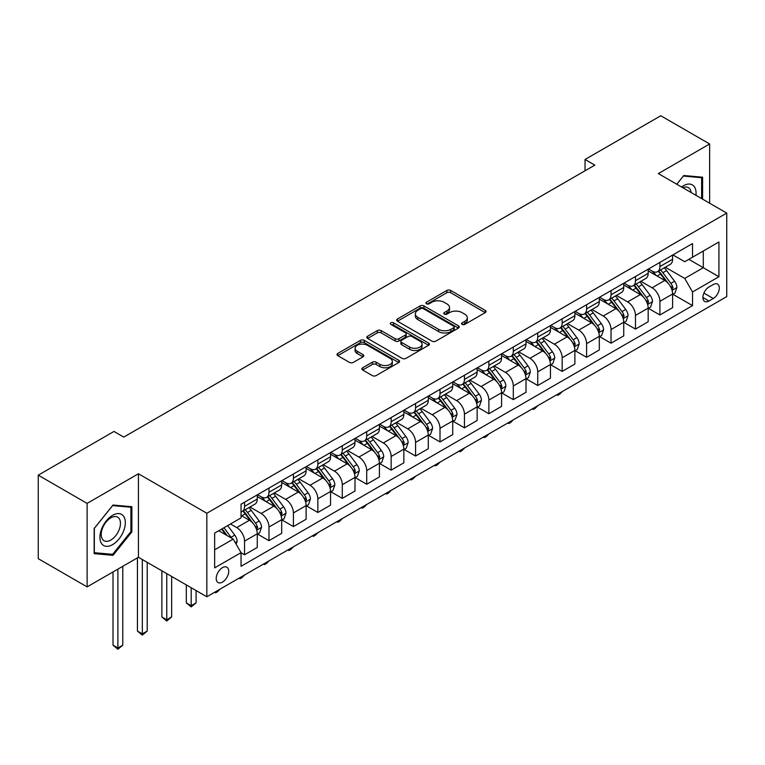 <?xml version="1.0" encoding="UTF-8"?>
<svg xmlns="http://www.w3.org/2000/svg" width="765" height="765" viewBox="0 0 765 765"><rect width="100%" height="100%" fill="white"/><g stroke="black" fill="none" stroke-linecap="round" stroke-linejoin="round"><path stroke-width="1.15" d="M462.156 324.389A1.903 1.1 0 0 0 464.843 324.389L485.23 312.617A2.716 1.568 0 0 0 486.024 311.508A2.716 1.568 0 0 0 485.23 310.399L450.69 290.461A2.716 1.568 0 0 0 446.856 290.461L426.468 302.232A1.903 1.1 0 0 0 425.914 303.007A1.903 1.1 0 0 0 426.468 303.781A1.903 1.1 0 0 0 429.155 303.781L431.795 302.261A8.683 5.011 0 0 1 444.073 302.261L446.951 303.925A8.683 5.011 0 0 1 449.495 307.463A8.683 5.011 0 0 1 446.951 311.011L444.312 312.531A1.903 1.1 0 0 0 443.757 313.306A1.903 1.1 0 0 0 444.312 314.09A1.903 1.1 0 0 0 446.999 314.09L449.638 312.56A8.683 5.011 0 0 1 461.917 312.56L464.795 314.224A8.683 5.011 0 0 1 467.339 317.771A8.683 5.011 0 0 1 464.795 321.31L462.156 322.84A1.903 1.1 0 0 0 461.601 323.614A1.903 1.1 0 0 0 462.156 324.389L462.156 322.84M222.472 582.098A8.845 5.106 120 0 0 228.247 574.305A8.845 5.106 120 0 0 226.889 567.219A8.845 5.106 120 0 0 222.472 567.649A8.845 5.106 120 0 0 216.686 575.443A8.845 5.106 120 0 0 218.044 582.538A8.845 5.106 120 0 0 222.472 582.098M362.629 367.783A2.716 1.568 0 0 0 361.835 368.883A2.716 1.568 0 0 0 362.629 369.992L372.316 375.586A2.716 1.568 0 0 0 376.16 375.586L398.795 362.514A2.716 1.568 0 0 0 399.588 361.415A2.716 1.568 0 0 0 398.795 360.305L364.264 340.368A2.716 1.568 0 0 0 360.42 340.368L337.786 353.44A2.716 1.568 0 0 0 336.992 354.539A2.716 1.568 0 0 0 337.786 355.649L349.49 362.409A2.716 1.568 0 0 0 353.325 362.409L363.012 356.815A2.716 1.568 0 0 0 363.805 355.706A2.716 1.568 0 0 0 363.012 354.597L357.207 351.25A7.258 4.188 0 0 1 355.084 348.285A7.258 4.188 0 0 1 359.569 344.413A7.258 4.188 0 0 1 367.477 345.321L390.207 358.45A7.258 4.188 0 0 1 392.34 361.415A7.258 4.188 0 0 1 387.855 365.278A7.258 4.188 0 0 1 379.947 364.37L376.16 362.189A2.716 1.568 0 0 0 372.316 362.189L362.629 367.783L362.629 369.992M138.427 473.764L87.114 503.389L38.25 475.17L38.25 558.68L87.114 586.889L138.427 557.274L206.837 596.767L206.837 513.258L138.427 473.764L138.427 557.274M709.643 203.213L709.643 143.973L658.34 173.588L726.75 213.091L206.837 513.258M709.643 143.973L660.778 115.754L585.043 159.483L585.043 170.767M38.25 475.17L113.995 431.441L123.767 437.092L594.816 165.125L585.043 159.483M431.986 341.142A2.716 1.568 0 0 0 435.821 341.142L458.465 328.07A2.716 1.568 0 0 0 459.258 326.961A2.716 1.568 0 0 0 458.465 325.852L423.925 305.914A2.716 1.568 0 0 0 420.09 305.914L397.456 318.986A2.716 1.568 0 0 0 396.662 320.095A2.716 1.568 0 0 0 397.456 321.204L431.986 341.142M391.594 324.8A1.903 1.1 0 0 1 393.516 325.068L393.516 322.811L428.63 343.083A2.716 1.568 0 0 1 429.423 344.183A2.716 1.568 0 0 1 428.63 345.292L405.986 358.364A2.716 1.568 0 0 1 402.151 358.364L367.621 338.426L367.621 336.208A2.716 1.568 0 0 0 366.827 337.317A2.716 1.568 0 0 0 367.621 338.426M367.621 336.208L377.308 330.614A2.716 1.568 0 0 1 381.142 330.614L395.151 338.704A2.716 1.568 0 0 0 398.986 338.704L405.412 334.993A2.716 1.568 0 0 0 406.205 333.884A2.716 1.568 0 0 0 405.412 332.775L390.829 324.36A1.903 1.1 0 0 1 390.274 323.585A1.903 1.1 0 0 1 391.451 322.572A1.903 1.1 0 0 1 393.516 322.811M713.267 284.523L708.964 286.999A8.568 4.944 120 0 0 703.37 294.554A8.568 4.944 120 0 0 704.68 301.42A8.568 4.944 120 0 0 708.964 300.999L713.267 298.513A8.568 4.944 120 0 0 718.861 290.958A8.568 4.944 120 0 0 717.551 284.092A8.568 4.944 120 0 0 713.267 284.523M206.837 596.767L726.75 296.591L726.75 213.091M672.904 254.898L684.723 261.726L692.545 257.212L692.545 243.557L241.042 504.231L241.042 517.886L214.649 533.119L214.649 567.879L241.042 552.646L241.042 566.301L692.545 305.627L692.545 291.972L684.723 278.422L665.292 267.205M692.545 257.212L718.928 241.979L718.928 276.729L692.545 291.972M87.114 503.389L87.114 586.889M688.835 259.354L703.293 267.702L703.293 251.006L718.928 241.979M684.723 278.422L703.293 267.702L718.928 276.729M214.649 549.825L233.22 539.105L218.752 530.747M241.042 552.76L244.551 554.788L244.551 541.132A11.054 6.388 -120 0 0 236.739 527.592L230.485 523.977M244.551 554.788L257.26 547.453L257.26 533.798A11.054 6.388 -120 0 0 249.438 520.257L241.042 515.4M257.556 534.085L268.984 540.683L268.984 527.028A11.054 6.388 -120 0 0 261.171 513.487L249.945 507.004M268.984 540.683L281.692 533.348L281.692 519.693A11.054 6.388 -120 0 0 273.87 506.153L257.26 496.562M281.989 519.971L293.416 526.578L293.416 512.923A11.054 6.388 -120 0 0 285.603 499.382L274.377 492.899M293.416 526.578L306.124 519.244L306.124 505.589A11.054 6.388 -120 0 0 298.302 492.048L281.692 482.457M306.421 505.866L317.848 512.473L317.848 498.818A11.054 6.388 -120 0 0 310.035 485.278L298.809 478.794M317.848 512.473L330.557 505.139L330.557 491.484A11.054 6.388 -120 0 0 322.734 477.943L306.124 468.343M330.853 491.761L342.28 498.369L342.28 484.714A11.054 6.388 -120 0 0 334.468 471.164L323.241 464.69M342.28 498.369L354.989 491.025L354.989 477.379A11.054 6.388 -120 0 0 347.167 463.829L330.557 454.238M355.285 477.656L366.712 484.255L366.712 470.599A11.054 6.388 -120 0 0 358.9 457.059L347.673 450.585M366.712 484.255L379.421 476.92L379.421 463.265A11.054 6.388 -120 0 0 371.599 449.724L354.989 440.133M379.717 463.552L391.145 470.15L391.145 456.495A11.054 6.388 -120 0 0 383.332 442.954L372.106 436.471M391.145 470.15L403.853 462.815L403.853 449.16A11.054 6.388 -120 0 0 396.031 435.62L379.421 426.029M404.149 449.447L415.577 456.045L415.577 442.39A11.054 6.388 -120 0 0 407.764 428.849L396.538 422.366M415.577 456.045L428.285 448.711L428.285 435.055A11.054 6.388 -120 0 0 420.463 421.515L403.853 411.924M428.582 435.342L440.009 441.941L440.009 428.285A11.054 6.388 -120 0 0 432.196 414.745L420.97 408.261M440.009 441.941L452.717 434.606L452.717 420.951A11.054 6.388 -120 0 0 444.895 407.41L428.285 397.819M453.014 421.238L464.441 427.836L464.441 414.181A11.054 6.388 -120 0 0 456.629 400.64L445.402 394.157M464.441 427.836L477.15 420.501L477.15 406.846A11.054 6.388 -120 0 0 469.328 393.306L452.717 383.714M477.446 407.123L488.873 413.731L488.873 400.076A11.054 6.388 -120 0 0 481.061 386.535L469.834 380.052M488.873 413.731L501.582 406.397L501.582 392.741A11.054 6.388 -120 0 0 493.76 379.201L477.15 369.61M501.878 393.019L513.305 399.626L513.305 385.971A11.054 6.388 -120 0 0 505.493 372.431L494.267 365.947M513.305 399.626L526.014 392.292L526.014 378.637A11.054 6.388 -120 0 0 518.192 365.096L501.582 355.505M526.31 378.914L537.738 385.522L537.738 371.867A11.054 6.388 -120 0 0 529.925 358.326L518.699 351.843M537.738 385.522L550.446 378.187L550.446 364.532A11.054 6.388 -120 0 0 542.624 350.982L526.014 341.391M550.743 364.809L562.17 371.407L562.17 357.762A11.054 6.388 -120 0 0 554.357 344.212L543.131 337.738M562.17 371.407L574.878 364.073L574.878 350.418A11.054 6.388 -120 0 0 567.056 336.877L550.446 327.286M575.175 350.705L586.602 357.303L586.602 343.648A11.054 6.388 -120 0 0 578.789 330.107L567.563 323.633M586.602 357.303L599.311 349.968L599.311 336.313A11.054 6.388 -120 0 0 591.498 322.773L574.878 313.181M599.607 336.6L611.044 343.198L611.044 329.543A11.054 6.388 -120 0 0 603.222 316.002L591.995 309.519M611.044 343.198L623.743 335.864L623.743 322.208A11.054 6.388 -120 0 0 615.93 308.668L599.311 299.077M624.039 322.495L635.476 329.093L635.476 315.438A11.054 6.388 -120 0 0 627.654 301.898L616.427 295.414M635.476 329.093L648.175 321.759L648.175 308.104A11.054 6.388 -120 0 0 640.362 294.563L623.743 284.972M648.471 308.391L659.908 314.989L659.908 301.334A11.054 6.388 -120 0 0 652.086 287.793L640.86 281.31M659.908 314.989L672.607 307.654L672.607 293.999A11.054 6.388 -120 0 0 664.795 280.459L648.175 270.867M648.471 269.003L652.086 271.087A11.054 6.388 -120 0 0 657.613 271.642A11.054 6.388 -120 0 0 659.908 266.574L659.908 262.405M624.039 283.107L627.654 285.202A11.054 6.388 -120 0 0 633.181 285.747A11.054 6.388 -120 0 0 635.476 280.678L635.476 276.509M599.607 297.212L603.222 299.306A11.054 6.388 -120 0 0 608.749 299.851A11.054 6.388 -120 0 0 611.044 294.793L611.044 290.614M575.175 311.317L578.789 313.411A11.054 6.388 -120 0 0 584.317 313.956A11.054 6.388 -120 0 0 586.602 308.897L586.602 304.719M550.743 325.431L554.357 327.516A11.054 6.388 -120 0 0 559.884 328.061A11.054 6.388 -120 0 0 562.17 323.002L562.17 318.823M526.31 339.536L529.925 341.62A11.054 6.388 -120 0 0 535.452 342.165A11.054 6.388 -120 0 0 537.738 337.107L537.738 332.928M501.878 353.64L505.493 355.725A11.054 6.388 -120 0 0 511.02 356.27A11.054 6.388 -120 0 0 513.305 351.212L513.305 347.033M477.446 367.745L481.061 369.83A11.054 6.388 -120 0 0 486.588 370.375A11.054 6.388 -120 0 0 488.873 365.316L488.873 361.147M453.014 381.85L456.629 383.934A11.054 6.388 -120 0 0 462.156 384.489A11.054 6.388 -120 0 0 464.441 379.421L464.441 375.252M428.582 395.954L432.196 398.039A11.054 6.388 -120 0 0 437.723 398.594A11.054 6.388 -120 0 0 440.009 393.526L440.009 389.356M404.149 410.059L407.764 412.153A11.054 6.388 -120 0 0 413.291 412.698A11.054 6.388 -120 0 0 415.577 407.64L415.577 403.461M379.717 424.164L383.332 426.258A11.054 6.388 -120 0 0 388.859 426.803A11.054 6.388 -120 0 0 391.145 421.745L391.145 417.566M355.285 438.269L358.9 440.363A11.054 6.388 -120 0 0 364.427 440.908A11.054 6.388 -120 0 0 366.712 435.849L366.712 431.67M330.853 452.383L334.468 454.467A11.054 6.388 -120 0 0 339.995 455.012A11.054 6.388 -120 0 0 342.28 449.954L342.28 445.775M306.421 466.487L310.035 468.572A11.054 6.388 -120 0 0 315.562 469.117A11.054 6.388 -120 0 0 317.848 464.059L317.848 459.88M281.989 480.592L285.603 482.677A11.054 6.388 -120 0 0 291.13 483.222A11.054 6.388 -120 0 0 293.416 478.163L293.416 473.984M257.556 494.697L261.171 496.781A11.054 6.388 -120 0 0 266.698 497.336A11.054 6.388 -120 0 0 268.984 492.268L268.984 488.099M672.904 294.286L692.545 305.627M657.613 271.642L670.322 264.308A11.054 6.388 -120 0 0 672.607 259.239L672.607 255.07M633.181 285.747L645.89 278.412A11.054 6.388 -120 0 0 648.175 273.344L648.175 269.175M608.749 299.851L621.457 292.517A11.054 6.388 -120 0 0 623.743 287.458L623.743 283.28M584.317 313.956L597.025 306.622A11.054 6.388 -120 0 0 599.311 301.563L599.311 297.384M559.884 328.061L572.593 320.726A11.054 6.388 -120 0 0 574.878 315.668L574.878 311.489M535.452 342.165L548.161 334.831A11.054 6.388 -120 0 0 550.446 329.772L550.446 325.594M511.02 356.27L523.729 348.936A11.054 6.388 -120 0 0 526.014 343.877L526.014 339.698M486.588 370.375L499.296 363.04A11.054 6.388 -120 0 0 501.582 357.982L501.582 353.803M462.156 384.489L474.864 377.155A11.054 6.388 -120 0 0 477.15 372.086L477.15 367.917M437.723 398.594L450.432 391.259A11.054 6.388 -120 0 0 452.717 386.191L452.717 382.022M413.291 412.698L426 405.364A11.054 6.388 -120 0 0 428.285 400.296L428.285 396.127M388.859 426.803L401.568 419.469A11.054 6.388 -120 0 0 403.853 414.41L403.853 410.231M364.427 440.908L377.135 433.573A11.054 6.388 -120 0 0 379.421 428.515L379.421 424.336M339.995 455.012L352.703 447.678A11.054 6.388 -120 0 0 354.989 442.619L354.989 438.441M315.562 469.117L328.271 461.783A11.054 6.388 -120 0 0 330.557 456.724L330.557 452.545M291.13 483.222L303.839 475.887A11.054 6.388 -120 0 0 306.124 470.829L306.124 466.65M266.698 497.336L279.407 489.992A11.054 6.388 -120 0 0 281.692 484.934L281.692 480.764M241.042 511.881A11.054 6.388 -120 0 0 242.266 511.441L254.975 504.106A11.054 6.388 -120 0 0 257.26 499.038L257.26 494.869M242.266 511.441A11.054 6.388 -120 0 0 244.551 506.373L244.551 502.203M233.22 539.105L241.042 552.646M702.614 199.149L702.614 177.212L683.747 175.529L676.757 184.222M94.152 553.65L113.01 555.333L131.876 531.876L131.876 506.726L113.01 505.034L94.152 528.5L94.152 553.65M130.901 531.312L131.876 531.876M111.021 554.185L113.01 555.333M462.911 324.656L464.795 323.566A8.683 5.011 0 0 0 467.339 320.028L467.339 317.771M449.495 307.463L449.495 309.72A8.683 5.011 0 0 1 446.951 313.268L445.067 314.358M485.192 312.636L450.69 292.718A2.716 1.568 0 0 0 446.856 292.718L427.233 304.049M458.426 328.089L423.925 308.171A2.716 1.568 0 0 0 420.09 308.171L397.484 321.224L397.456 318.986M453.664 327.736A1.903 1.1 0 0 0 454.219 326.961A1.903 1.1 0 0 0 453.664 326.186L423.351 308.687A1.903 1.1 0 0 0 420.664 308.687L417.881 310.294A8.683 5.011 0 0 0 415.338 313.832A8.683 5.011 0 0 0 417.881 317.379L438.603 329.342A8.683 5.011 0 0 0 450.881 329.342L453.664 327.736L453.664 329.992A1.903 1.1 0 0 0 454.219 329.218L454.219 326.961M415.338 313.832L415.338 316.098A8.683 5.011 0 0 0 417.881 319.636L417.881 317.379M453.664 329.992L450.881 331.599A8.683 5.011 0 0 1 438.603 331.599L417.881 319.636M367.659 338.446L377.308 332.871L377.308 330.614M406.205 333.884L406.205 336.141A2.716 1.568 0 0 1 405.412 337.25L398.986 340.961A2.716 1.568 0 0 1 395.151 340.961L381.142 332.871A2.716 1.568 0 0 0 377.308 332.871M393.516 325.068L428.591 345.311M409.686 347.09A7.258 4.188 0 0 0 417.594 347.999A7.258 4.188 0 0 0 422.07 344.135A7.258 4.188 0 0 0 419.947 341.171L411.933 336.543A2.716 1.568 0 0 0 408.099 336.543L401.673 340.253A2.716 1.568 0 0 0 400.879 341.362A2.716 1.568 0 0 0 401.673 342.471L409.686 347.09L409.686 349.347A7.258 4.188 0 0 0 417.594 350.255A7.258 4.188 0 0 0 422.07 346.392L422.07 344.135M400.879 341.362L400.879 343.619A2.716 1.568 0 0 0 401.673 344.728L401.673 342.471M409.686 349.347L401.673 344.728M392.34 361.415L392.34 363.671A7.258 4.188 0 0 1 387.855 367.535A7.258 4.188 0 0 1 379.947 366.626L376.16 364.446A2.716 1.568 0 0 0 372.316 364.446L362.667 370.011M355.084 348.285L355.084 350.542A7.258 4.188 0 0 0 357.207 353.507L357.207 351.25M363.012 354.597L363.012 356.815L357.207 353.507M398.756 362.543L364.264 342.624A2.716 1.568 0 0 0 360.42 342.624L337.824 355.668M672.607 294.449L674.95 293.1L676.91 287.458A7.325 4.227 -120 0 0 674.567 281.214L666.583 270.552A21.143 12.211 -120 0 0 664.278 267.788M656.332 275.572A21.143 12.211 -120 0 0 652 271.049M671.938 289.964L672.951 287.764A7.325 4.227 -120 0 0 670.857 283.356L662.873 272.703A21.143 12.211 -120 0 0 660.558 269.94M658.598 271.068A17.557 10.136 60 0 1 661.476 274.348L668.237 283.366M658.216 271.288A21.143 12.211 60 0 1 660.52 274.052L665.837 281.137M562.304 391.537L559.636 394.214L557.675 395.342L556.7 394.769M557.675 394.205L557.675 395.342M648.175 308.553L650.518 307.205L652.478 301.563A7.325 4.227 -120 0 0 650.135 295.319L642.151 284.656A21.143 12.211 -120 0 0 639.846 281.903M631.9 289.677A21.143 12.211 -120 0 0 627.568 285.154M647.506 304.068L648.519 301.869A7.325 4.227 -120 0 0 646.425 297.47L638.44 286.808A21.143 12.211 -120 0 0 636.126 284.045M634.166 285.182A17.557 10.136 60 0 1 637.044 288.453L643.805 297.48M633.783 285.393A21.143 12.211 60 0 1 636.088 288.156L641.405 295.242M537.872 405.641L535.204 408.319L533.243 409.447L532.268 408.883M533.243 408.309L533.243 409.447M623.743 322.658L626.086 321.31L628.046 315.668A7.325 4.227 -120 0 0 625.703 309.423L617.718 298.771A21.143 12.211 -120 0 0 615.414 296.007M607.467 303.791A21.143 12.211 -120 0 0 603.136 299.258M623.073 318.173L624.087 315.974A7.325 4.227 -120 0 0 621.993 311.575L614.008 300.913A21.143 12.211 -120 0 0 611.694 298.149M609.734 299.287A17.557 10.136 60 0 1 612.612 302.558L619.373 311.584M609.351 299.498A21.143 12.211 60 0 1 611.656 302.261L616.973 309.356M513.439 419.746L510.771 422.423L508.811 423.552L507.836 422.988M508.811 422.423L508.811 423.552M599.311 336.772L601.653 335.414L603.614 329.772A7.325 4.227 -120 0 0 601.271 323.538L593.286 312.875A21.143 12.211 -120 0 0 590.982 310.112M583.035 317.896A21.143 12.211 -120 0 0 578.703 313.363M598.641 332.278L599.655 330.088A7.325 4.227 -120 0 0 597.561 325.68L589.576 315.017A21.143 12.211 -120 0 0 587.262 312.254M585.302 313.392A17.557 10.136 60 0 1 588.18 316.662L594.941 325.689M584.919 313.612A21.143 12.211 60 0 1 587.224 316.375L592.54 323.461M489.007 433.851L486.339 436.528L484.379 437.657L483.404 437.092M484.379 436.528L484.379 437.657M574.878 350.877L577.221 349.519L579.182 343.877A7.325 4.227 -120 0 0 576.839 337.642L568.854 326.98A21.143 12.211 -120 0 0 566.549 324.217M558.603 332A21.143 12.211 -120 0 0 554.271 327.468M574.209 346.392L575.223 344.193A7.325 4.227 -120 0 0 573.128 339.784L565.144 329.122A21.143 12.211 -120 0 0 562.83 326.359M560.869 327.497A17.557 10.136 60 0 1 563.748 330.767L570.508 339.794M560.487 327.716A21.143 12.211 60 0 1 562.791 330.48L568.108 337.566M464.575 447.965L461.907 450.633L459.947 451.761L458.971 451.197M459.947 450.633L459.947 451.761M695.93 195.295A17.968 10.375 120 0 0 694.362 186.765A17.968 10.375 120 0 0 681.539 186.985M691.12 192.512A13.607 7.851 120 0 0 689.906 189.06A13.607 7.851 120 0 0 688.376 187.635A13.607 7.851 120 0 0 682.782 187.702M683.317 176.055L701.629 177.719L701.629 198.584M700.424 177.011L701.629 177.719M676.796 184.25L683.355 176.084M112.618 515.294A17.968 10.375 120 0 0 99.919 537.298A17.968 10.375 120 0 0 112.618 544.632A17.968 10.375 120 0 0 125.326 522.629A17.968 10.375 120 0 0 112.618 515.294M110.839 517.828A13.607 7.851 120 0 0 101.955 529.81A13.607 7.851 120 0 0 104.04 540.712A13.607 7.851 120 0 0 110.839 540.042A13.607 7.851 120 0 0 119.723 528.051A13.607 7.851 120 0 0 117.638 517.15A13.607 7.851 120 0 0 110.839 517.828M130.901 531.589L112.618 554.329L94.344 552.693L94.344 528.328L112.618 505.598L130.901 507.224L130.901 531.589M129.687 506.526L130.901 507.224M550.446 364.982L552.789 363.624L554.749 357.982A7.325 4.227 -120 0 0 552.406 351.747L544.422 341.085A21.143 12.211 -120 0 0 542.117 338.321M534.171 346.105A21.143 12.211 -120 0 0 529.839 341.572M549.777 360.497L550.79 358.297A7.325 4.227 -120 0 0 548.696 353.889L540.712 343.227A21.143 12.211 -120 0 0 538.397 340.463M536.437 341.601A17.557 10.136 60 0 1 539.315 344.881L546.076 353.899M536.055 341.821A21.143 12.211 60 0 1 538.359 344.585L543.676 351.671M440.143 462.07L437.475 464.738L435.514 465.866L434.539 465.302M435.514 464.738L435.514 465.866M526.014 379.086L528.357 377.728L530.317 372.086A7.325 4.227 -120 0 0 527.974 365.852L519.99 355.19A21.143 12.211 -120 0 0 517.685 352.426M509.739 360.21A21.143 12.211 -120 0 0 505.407 355.677M525.345 374.601L526.358 372.402A7.325 4.227 -120 0 0 524.264 367.994L516.279 357.332A21.143 12.211 -120 0 0 513.965 354.568M512.005 355.706A17.557 10.136 60 0 1 514.883 358.986L521.644 368.003M511.622 355.926A21.143 12.211 60 0 1 513.927 358.689L519.244 365.775M415.711 476.174L413.043 478.842L411.082 479.971L410.107 479.406M411.082 478.842L411.082 479.971M501.582 393.191L503.925 391.833L505.885 386.191A7.325 4.227 -120 0 0 503.542 379.956L495.557 369.294A21.143 12.211 -120 0 0 493.253 366.531M485.306 374.315A21.143 12.211 -120 0 0 480.975 369.782M500.912 388.706L501.926 386.507A7.325 4.227 -120 0 0 499.832 382.098L491.847 371.436A21.143 12.211 -120 0 0 489.533 368.673M487.573 369.811A17.557 10.136 60 0 1 490.451 373.091L497.212 382.108M487.19 370.031A21.143 12.211 60 0 1 489.495 372.794L494.812 379.88M391.278 490.279L388.61 492.947L386.65 494.075L385.675 493.511M386.65 492.947L386.65 494.075M477.15 407.296L479.492 405.947L481.453 400.296A7.325 4.227 -120 0 0 479.11 394.061L471.125 383.399A21.143 12.211 -120 0 0 468.821 380.635M460.874 388.419A21.143 12.211 -120 0 0 456.542 383.887M476.48 402.811L477.494 400.611A7.325 4.227 -120 0 0 475.4 396.203L467.415 385.55A21.143 12.211 -120 0 0 465.101 382.787M463.141 383.915A17.557 10.136 60 0 1 466.019 387.195L472.78 396.213M462.758 384.135A21.143 12.211 60 0 1 465.063 386.899L470.379 393.985M366.846 504.384L364.178 507.052L362.218 508.18L361.243 507.616M362.218 507.052L362.218 508.18M452.717 421.4L455.06 420.052L457.021 414.41A7.325 4.227 -120 0 0 454.678 408.166L446.693 397.504A21.143 12.211 -120 0 0 444.389 394.74M436.442 402.524A21.143 12.211 -120 0 0 432.11 398.001M452.048 416.915L453.062 414.716A7.325 4.227 -120 0 0 450.968 410.317L442.983 399.655A21.143 12.211 -120 0 0 440.669 396.892M438.708 398.02A17.557 10.136 60 0 1 441.587 401.3L448.347 410.317M438.326 398.24A21.143 12.211 60 0 1 440.63 401.003L445.947 408.089M342.414 518.488L339.746 521.166L337.786 522.294L336.81 521.72M337.786 521.156L337.786 522.294M428.285 435.505L430.628 434.157L432.588 428.515A7.325 4.227 -120 0 0 430.246 422.27L422.261 411.618A21.143 12.211 -120 0 0 419.956 408.854M412.01 416.638A21.143 12.211 -120 0 0 407.678 412.106M427.616 431.02L428.63 428.821A7.325 4.227 -120 0 0 426.535 424.422L418.551 413.76A21.143 12.211 -120 0 0 416.236 410.996M414.276 412.134A17.557 10.136 60 0 1 417.155 415.405L423.915 424.432M413.894 412.345A21.143 12.211 60 0 1 416.198 415.108L421.515 422.204M317.982 532.593L315.314 535.27L313.354 536.399L312.378 535.835M313.354 535.261L313.354 536.399M403.853 449.619L406.196 448.261L408.156 442.619A7.325 4.227 -120 0 0 405.813 436.385L397.829 425.723A21.143 12.211 -120 0 0 395.524 422.959M387.578 430.743A21.143 12.211 -120 0 0 383.246 426.21M403.184 445.125L404.197 442.925A7.325 4.227 -120 0 0 402.103 438.527L394.118 427.865A21.143 12.211 -120 0 0 391.804 425.101M389.844 426.239A17.557 10.136 60 0 1 392.722 429.509L399.483 438.536M389.462 426.459A21.143 12.211 60 0 1 391.766 429.213L397.083 436.308M293.55 546.698L290.882 549.375L288.921 550.504L287.946 549.939M288.921 549.375L288.921 550.504M379.421 463.724L381.764 462.366L383.724 456.724A7.325 4.227 -120 0 0 381.381 450.489L373.397 439.827A21.143 12.211 -120 0 0 371.092 437.064M363.146 444.848A21.143 12.211 -120 0 0 358.814 440.315M378.752 459.23L379.765 457.04A7.325 4.227 -120 0 0 377.671 452.631L369.686 441.969A21.143 12.211 -120 0 0 367.372 439.206M365.412 440.344A17.557 10.136 60 0 1 368.29 443.614L375.051 452.641M365.029 440.564A21.143 12.211 60 0 1 367.334 443.327L372.651 450.413M269.117 560.802L266.45 563.48L264.489 564.608L263.514 564.044M264.489 563.48L264.489 564.608M354.989 477.829L357.332 476.471L359.292 470.829A7.325 4.227 -120 0 0 356.949 464.594L348.964 453.932A21.143 12.211 -120 0 0 346.66 451.168M338.713 458.952A21.143 12.211 -120 0 0 334.382 454.42M354.319 473.344L355.333 471.144A7.325 4.227 -120 0 0 353.239 466.736L345.254 456.074A21.143 12.211 -120 0 0 342.94 453.31M340.98 454.448A17.557 10.136 60 0 1 343.858 457.728L350.619 466.746M340.597 454.668A21.143 12.211 60 0 1 342.902 457.432L348.218 464.518M244.685 574.917L242.017 577.585L240.057 578.713L239.082 578.149M240.057 577.585L240.057 578.713M330.557 491.933L332.899 490.575L334.86 484.934A7.325 4.227 -120 0 0 332.517 478.699L324.532 468.037A21.143 12.211 -120 0 0 322.228 465.273M314.281 473.057A21.143 12.211 -120 0 0 309.949 468.524M329.887 487.448L330.901 485.249A7.325 4.227 -120 0 0 328.807 480.841L320.822 470.179A21.143 12.211 -120 0 0 318.508 467.415M316.547 468.553A17.557 10.136 60 0 1 319.426 471.833L326.186 480.85M316.165 468.773A21.143 12.211 60 0 1 318.47 471.536L323.786 478.622M220.253 589.021L217.585 591.689L215.625 592.818L214.649 592.253M215.625 591.689L215.625 592.818M306.124 506.038L308.467 504.68L310.427 499.038A7.325 4.227 -120 0 0 308.085 492.803L300.1 482.141A21.143 12.211 -120 0 0 297.795 479.378M289.849 487.162A21.143 12.211 -120 0 0 285.517 482.629M305.455 501.553L306.469 499.354A7.325 4.227 -120 0 0 304.374 494.945L296.39 484.283A21.143 12.211 -120 0 0 294.076 481.52M292.115 482.658A17.557 10.136 60 0 1 294.994 485.938L301.754 494.955M291.733 482.878A21.143 12.211 60 0 1 294.037 485.641L299.354 492.727M191.193 587.74L191.193 605.679L196.079 602.858L196.079 590.561M196.079 602.858L191.193 606.922L186.306 602.858L186.306 584.919M186.306 602.858L191.193 605.679L191.193 606.922M281.692 520.143L284.035 518.794L285.995 513.143A7.325 4.227 -120 0 0 283.652 506.908L275.668 496.246A21.143 12.211 -120 0 0 273.363 493.482M265.417 501.266A21.143 12.211 -120 0 0 261.085 496.734M281.023 515.658L282.036 513.458A7.325 4.227 -120 0 0 279.942 509.05L271.957 498.388A21.143 12.211 -120 0 0 269.643 495.624M267.683 496.762A17.557 10.136 60 0 1 270.561 500.042L277.322 509.06M267.301 496.982A21.143 12.211 60 0 1 269.605 499.746L274.922 506.832M166.76 573.635L166.76 619.793L171.647 616.973L171.647 576.456M171.647 616.973L166.76 621.027L161.874 616.973L161.874 570.814M161.874 616.973L166.76 619.793L166.76 621.027M257.26 534.247L259.603 532.899L261.563 527.257A7.325 4.227 -120 0 0 259.22 521.013L251.236 510.351A21.143 12.211 -120 0 0 248.931 507.587M256.591 529.763L257.604 527.563A7.325 4.227 -120 0 0 255.51 523.155L247.525 512.502A21.143 12.211 -120 0 0 245.211 509.739M243.251 510.867A17.557 10.136 60 0 1 246.129 514.147L252.89 523.164M242.868 511.087A21.143 12.211 60 0 1 245.173 513.851L250.49 520.936M142.328 559.531L142.328 633.898L147.215 631.077L147.215 562.352M147.215 631.077L142.328 635.141L137.442 631.077L137.442 557.838M137.442 631.077L142.328 633.898L142.328 635.141M236.156 544.183L237.131 541.362A7.325 4.227 -120 0 0 234.788 535.118L227.664 525.612M231.738 538.244A7.325 4.227 -120 0 0 231.078 537.269L223.954 527.754M222.118 528.816L227.234 535.643M221.601 529.103L225.943 534.907M117.896 569.122L117.896 648.003L122.783 645.182L122.783 566.301M122.783 645.182L117.896 649.246L113.01 645.182L113.01 571.943M113.01 645.182L117.896 648.003L117.896 649.246M236.739 527.592L249.438 520.257M261.171 513.487L273.87 506.153M285.603 499.382L298.302 492.048M310.035 485.278L322.734 477.943M334.468 471.164L347.167 463.829M358.9 457.059L371.599 449.724M383.332 442.954L396.031 435.62M407.764 428.849L420.463 421.515M432.196 414.745L444.895 407.41M456.629 400.64L469.328 393.306M481.061 386.535L493.76 379.201M505.493 372.431L518.192 365.096M529.925 358.326L542.624 350.982M554.357 344.212L567.056 336.877M578.789 330.107L591.498 322.773M603.222 316.002L615.93 308.668M627.654 301.898L640.362 294.563M652.086 287.793L664.795 280.459M659.908 266.574L672.607 259.239M659.908 301.334L672.607 293.999M635.476 315.438L648.175 308.104M635.476 280.678L648.175 273.344M611.044 329.543L623.743 322.208M611.044 294.793L623.743 287.458M586.602 343.648L599.311 336.313M586.602 308.897L599.311 301.563M562.17 357.762L574.878 350.418M562.17 323.002L574.878 315.668M537.738 371.867L550.446 364.532M537.738 337.107L550.446 329.772M513.305 385.971L526.014 378.637M513.305 351.212L526.014 343.877M488.873 400.076L501.582 392.741M488.873 365.316L501.582 357.982M464.441 414.181L477.15 406.846M464.441 379.421L477.15 372.086M440.009 428.285L452.717 420.951M440.009 393.526L452.717 386.191M415.577 442.39L428.285 435.055M415.577 407.64L428.285 400.296M391.145 456.495L403.853 449.16M391.145 421.745L403.853 414.41M366.712 470.599L379.421 463.265M366.712 435.849L379.421 428.515M342.28 484.714L354.989 477.379M342.28 449.954L354.989 442.619M317.848 498.818L330.557 491.484M317.848 464.059L330.557 456.724M293.416 512.923L306.124 505.589M293.416 478.163L306.124 470.829M268.984 527.028L281.692 519.693M268.984 492.268L281.692 484.934M244.551 541.132L257.26 533.798M244.551 506.373L257.26 499.038M703.886 293.1L713.267 298.513M702.901 297.499L708.964 300.999M464.795 323.566L464.795 321.31M444.312 314.09L444.312 312.531M446.951 313.268L446.951 311.011M426.468 303.781L426.468 302.232M446.856 292.718L446.856 290.461M450.69 292.718L450.69 290.461M485.23 312.617L485.23 310.399M420.09 308.171L420.09 305.914M423.925 308.171L423.925 305.914M458.465 328.07L458.465 325.852M438.603 331.599L438.603 329.342M450.881 331.599L450.881 329.342M381.142 332.871L381.142 330.614M395.151 340.961L395.151 338.704M398.986 340.961L398.986 338.704M405.412 337.25L405.412 334.993M428.63 345.292L428.63 343.083M372.316 364.446L372.316 362.189M376.16 364.446L376.16 362.189M379.947 366.626L379.947 364.37M337.786 355.649L337.786 353.44M360.42 342.624L360.42 340.368M364.264 342.624L364.264 340.368M398.795 362.514L398.795 360.305M672.062 290.365L676.862 287.592M662.873 272.703L666.583 270.552M657.106 276.022L660.52 274.052M670.857 283.356L674.567 281.214M670.274 286.225L672.951 287.764M647.63 304.47L652.43 301.697M638.44 286.808L642.151 284.656M632.674 290.126L636.088 288.156M646.425 297.47L650.135 295.319M645.842 300.329L648.519 301.869M623.198 318.575L627.998 315.811M614.008 300.913L617.718 298.771M608.242 304.241L611.656 302.261M621.993 311.575L625.703 309.423M621.41 314.434L624.087 315.974M598.765 332.679L603.566 329.916M589.576 315.017L593.286 312.875M583.81 318.345L587.224 316.375M597.561 325.68L601.271 323.538M596.977 328.539L599.655 330.088M574.333 346.794L579.134 344.021M565.144 329.122L568.854 326.98M559.378 332.45L562.791 330.48M573.128 339.784L576.839 337.642M572.545 342.644L575.223 344.193M549.901 360.898L554.702 358.125M540.712 343.227L544.422 341.085M534.945 346.555L538.359 344.585M548.696 353.889L552.406 351.747M548.113 356.748L550.79 358.297M525.469 375.003L530.269 372.23M516.279 357.332L519.99 355.19M510.513 360.659L513.927 358.689M524.264 367.994L527.974 365.852M523.681 370.853L526.358 372.402M501.037 389.108L505.837 386.335M491.847 371.436L495.557 369.294M486.081 374.764L489.495 372.794M499.832 382.098L503.542 379.956M499.249 384.958L501.926 386.507M476.605 403.212L481.405 400.439M467.415 385.55L471.125 383.399M461.649 388.869L465.063 386.899M475.4 396.203L479.11 394.061M474.816 399.072L477.494 400.611M452.172 417.317L456.973 414.544M442.983 399.655L446.693 397.504M437.217 402.973L440.63 401.003M450.968 410.317L454.678 408.166M450.384 413.176L453.062 414.716M427.74 431.422L432.541 428.658M418.551 413.76L422.261 411.618M412.784 417.078L416.198 415.108M426.535 424.422L430.246 422.27M425.952 427.281L428.63 428.821M403.308 445.526L408.108 442.763M394.118 427.865L397.829 425.723M388.352 431.192L391.766 429.213M402.103 438.527L405.813 436.385M401.52 441.386L404.197 442.925M378.876 459.631L383.676 456.868M369.686 441.969L373.397 439.827M363.92 445.297L367.334 443.327M377.671 452.631L381.381 450.489M377.088 455.491L379.765 457.04M354.444 473.745L359.244 470.972M345.254 456.074L348.964 453.932M339.488 459.402L342.902 457.432M353.239 466.736L356.949 464.594M352.655 469.595L355.333 471.144M330.011 487.85L334.812 485.077M320.822 470.179L324.532 468.037M315.056 473.506L318.47 471.536M328.807 480.841L332.517 478.699M328.223 483.7L330.901 485.249M305.579 501.955L310.38 499.182M296.39 484.283L300.1 482.141M290.624 487.611L294.037 485.641M304.374 494.945L308.085 492.803M303.791 497.805L306.469 499.354M281.147 516.059L285.947 513.286M271.957 498.388L275.668 496.246M266.191 501.716L269.605 499.746M279.942 509.05L283.652 506.908M279.359 511.909L282.036 513.458M256.715 530.164L261.515 527.391M247.525 512.502L251.236 510.351M241.759 515.82L245.173 513.851M255.51 523.155L259.22 521.013M254.927 526.024L257.604 527.563M235.218 542.576L237.083 541.496M231.078 537.269L234.788 535.118"/></g></svg>

